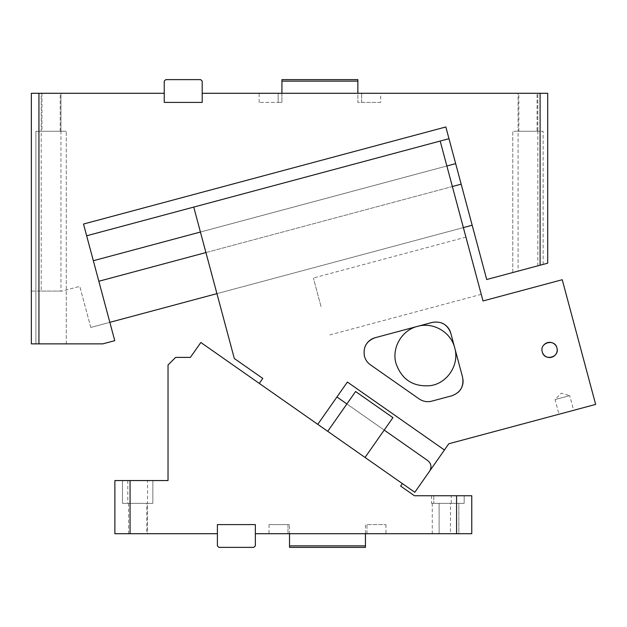 <?xml version="1.0" encoding="UTF-8"?>
<svg xmlns="http://www.w3.org/2000/svg" width="627" height="627" viewBox="0 0 627 627"><rect width="100%" height="100%" fill="white"/><g stroke="black" fill="none" stroke-linecap="round" stroke-linejoin="round"><path stroke-width="0.47" stroke-dasharray="3.13 2.35" d="M41.225 131.262L60.968 131.262L41.225 131.262L41.225 93.29L60.968 93.29L41.225 93.29L60.968 93.29L41.225 93.29L41.225 131.262L60.968 131.262L60.968 93.29L60.968 131.262L41.225 131.262L60.968 131.262L41.225 131.262L41.225 291.085L60.968 291.085L60.968 131.262M41.978 131.262L60.208 131.262L41.978 131.262L41.978 93.29L60.208 93.29L41.978 93.29M60.968 291.085L41.225 291.085M62.167 291.085L31.35 291.085L31.35 343.87L31.35 291.085L62.167 291.085L79.77 286.367L62.167 291.085M60.208 131.262L60.208 93.29M90.774 327.443L79.77 286.367L90.774 327.443L109.843 322.333L90.774 327.443M38.945 93.29L38.945 343.87L102.789 343.87L114.757 340.665L109.843 322.333L114.757 340.665L102.789 343.87L114.757 340.665L83.509 224.043L445.836 126.96L83.509 224.043L445.836 126.96L486.717 279.517L547.7 263.183L547.7 93.29L202.2 93.29L202.2 102.405L164.235 102.405L164.235 93.29L31.35 93.29L31.35 343.87L102.789 343.87L31.35 343.87M35.904 343.87L66.282 343.87L35.904 343.87L66.282 343.87L35.904 343.87L35.904 131.262L66.282 131.262L35.904 131.262L66.282 131.262L35.904 131.262L35.904 343.87M86.651 235.783L93.337 260.722L83.509 224.043L86.651 235.783L448.987 138.692L445.836 126.96L455.664 163.631L448.987 138.692M109.843 322.333L98.839 281.257L109.843 322.333L472.178 225.242L461.166 184.173L98.839 281.257M463.377 227.601L216.934 293.64L205.922 252.563L216.934 293.64L463.377 227.601L452.365 186.532L205.922 252.563L452.365 186.532L463.377 227.601L216.934 293.64M202.2 93.29L202.2 102.405L164.235 102.405L202.2 102.405L202.2 81.142L200.679 79.629L165.755 79.629L164.235 81.142L164.235 93.29M540.106 93.29L540.106 265.213M66.282 343.87L66.282 131.262L66.282 343.87M336.934 396.985L317.771 424.354L336.934 396.985L427.747 460.571A7.595 7.595 0 0 1 429.613 471.151C431.893 467.115 431.266 463.588 427.747 460.571A7.595 7.595 0 0 1 429.613 471.151L448.791 443.759L595.65 404.415L562.239 279.72L483.025 300.952L440.185 141.051L446.863 165.99L200.421 232.029L193.743 207.09L440.185 141.051L193.743 207.09L440.185 141.051L193.743 207.09L234.31 358.495L262.784 378.434L259.304 383.41L402.362 483.589L400.622 486.074L414.431 495.738L456.574 495.738L456.574 533.71L471.763 533.71L471.763 495.738L456.574 495.738M455.664 163.631L93.337 260.722M281.931 93.29L281.931 102.405L259.147 102.405L278.137 102.405L278.137 93.29L259.147 93.29L281.931 93.29L278.137 93.29L278.137 102.405L281.931 102.405L281.931 93.29L357.86 93.29L281.931 93.29L281.931 81.142L357.86 81.142L357.86 93.29L361.661 93.29L357.86 93.29L357.86 102.405L380.644 102.405L380.644 93.29L361.661 93.29L380.644 93.29M518.082 93.29L537.825 93.29L518.082 93.29L537.825 93.29L518.082 93.29L518.082 131.262L537.825 131.262L537.825 93.29L537.825 131.262L518.082 131.262L518.082 93.29M518.842 93.29L537.065 93.29L518.842 93.29L518.842 131.262L537.065 131.262L537.065 93.29M518.082 271.115L537.825 265.824L518.082 271.115L518.082 131.262L537.825 131.262L518.082 131.262M512.768 272.541L543.139 264.398L512.768 272.541L543.139 264.398L512.768 272.541L512.768 131.262L543.139 131.262L512.768 131.262L543.139 131.262L512.768 131.262L512.768 272.541M259.147 102.405L259.147 93.29M380.644 102.405L357.86 102.405L357.86 93.29M537.065 131.262L518.842 131.262M537.825 265.824L537.825 131.262M543.139 264.398L543.139 131.262L543.139 264.398M281.931 81.142L281.931 79.629L357.86 79.629L357.86 81.142M346.888 403.953L327.725 431.321L355.595 391.514L346.888 403.953L384.21 430.083L392.917 417.645L355.595 391.514L346.888 403.953L384.21 430.083L346.888 403.953L384.21 430.083L365.047 457.451L384.21 430.083L365.047 457.451L327.725 431.321L346.888 403.953L384.21 430.083M327.725 431.321L365.047 457.451M355.595 391.514L392.917 417.645L355.595 391.514M402.362 483.589L200.836 342.475L190.381 357.398L175.623 357.398L168.028 364.992L168.028 480.556L114.874 480.556L114.874 533.71L217.389 533.71L217.389 545.858L218.909 547.371L253.833 547.371L255.354 545.858L255.354 533.71L456.574 533.71M146.765 533.71L128.543 533.71L146.765 533.71L146.765 503.332L128.543 503.332L146.765 503.332M147.525 533.71L127.783 533.71L147.525 533.71L127.783 533.71L147.525 533.71L147.525 503.332L127.783 503.332L147.525 503.332L127.783 503.332L147.525 503.332L127.783 503.332L147.525 503.332L147.525 533.71M217.389 524.595L217.389 533.71L217.389 524.595L255.354 524.595L255.354 533.71L255.354 524.595L217.389 524.595L255.354 524.595L255.354 533.71M450.499 533.71L432.277 533.71L450.499 533.71L450.499 503.332L432.277 503.332L450.499 503.332M458.854 533.71L439.112 533.71L458.854 533.71L439.112 533.71L458.854 533.71L458.854 503.332L439.112 503.332L458.854 503.332L439.112 503.332L458.854 503.332L458.854 533.71M365.455 533.71L365.455 524.595L366.975 524.595L366.975 533.71L385.958 533.71L365.455 533.71L366.975 533.71L366.975 524.595L385.958 524.595L365.455 524.595L365.455 533.71L289.525 533.71L365.455 533.71L365.455 545.858L289.525 545.858L289.525 533.71L288.005 533.71L289.525 533.71L289.525 524.595L289.525 533.71M269.022 533.71L288.005 533.71L269.022 533.71L269.022 524.595L288.005 524.595L269.022 524.595M451.26 495.738L431.517 495.738L451.26 495.738L451.26 503.332L431.517 503.332L451.26 503.332M464.168 495.738L433.798 495.738L464.168 495.738L433.798 495.738L464.168 495.738L464.168 503.332L433.798 503.332L464.168 503.332L433.798 503.332L464.168 503.332L464.168 495.738M147.525 480.556L127.783 480.556L147.525 480.556L147.525 503.332M127.783 480.556L127.783 503.332M152.847 503.332L122.469 503.332L152.847 503.332L122.469 503.332L152.847 503.332L152.847 480.556L122.469 480.556L122.469 503.332L122.469 480.556L152.847 480.556L152.847 503.332M152.847 480.556L122.469 480.556L152.847 480.556M365.455 545.858L365.455 547.371L289.525 547.371L289.525 545.858M289.525 524.595L288.005 524.595L289.525 524.595M433.798 495.738L433.798 503.332L433.798 495.738M431.517 495.738L431.517 503.332M385.958 524.595L385.958 533.71M439.112 503.332L439.112 533.71L439.112 503.332M432.277 503.332L432.277 533.71M128.543 503.332L128.543 533.71M130.063 533.71L130.063 480.556M444.425 449.998L347.389 382.055L444.425 449.998L347.389 382.055L317.771 424.354L259.304 383.41M463.032 379.79A15.189 15.189 0 0 0 462.577 377.18L450.782 333.172C447.529 324.496 441.33 320.914 432.183 322.435L375.197 337.702C366.521 340.955 362.947 347.154 364.459 356.301C365.447 359.835 367.438 362.672 370.416 364.812L419.134 398.921C423.021 401.531 427.238 402.275 431.776 401.155L451.832 395.778C460.508 392.526 464.09 386.326 462.577 377.18L454.716 347.844C450.915 332.059 433.085 321.761 417.511 326.361L375.197 337.702L417.511 326.361C401.727 330.163 391.428 347.993 396.037 363.566C401.86 379.766 413.35 387.125 430.506 385.636C447.607 383.222 459.669 364.381 454.716 347.844L462.577 377.18A15.189 15.189 0 0 1 451.832 395.778A15.189 15.189 0 0 0 457.945 392.502M542.269 351.896C539.283 342.554 554.864 338.376 556.941 347.961C559.927 357.304 544.354 361.481 542.269 351.896A7.595 7.595 0 0 1 547.637 342.593A7.595 7.595 0 0 1 556.941 347.961A7.595 7.595 0 0 1 551.572 357.265A7.595 7.595 0 0 1 543.711 345.148M573.642 410.309L558.978 414.235L573.642 410.309L569.716 395.637L555.044 399.571L558.978 414.235M193.743 207.09L200.421 232.029L446.863 165.99L440.185 141.051M473.597 265.746L465.932 237.139L473.597 265.746M434.793 321.972A15.189 15.189 0 0 0 432.183 322.435L417.511 326.361L432.183 322.435A15.189 15.189 0 0 1 450.782 333.172M364.985 346.849A15.189 15.189 0 0 0 363.989 353.573M363.997 353.683A15.189 15.189 0 0 0 370.416 364.812L419.134 398.921A15.189 15.189 0 0 0 431.776 401.155L451.832 395.778L431.776 401.155A15.189 15.189 0 0 1 419.134 398.921L370.416 364.812A15.189 15.189 0 0 1 375.197 337.702M441.651 322.96A15.189 15.189 0 0 0 434.919 321.964M555.044 399.571L569.716 395.637L561.196 393.2L555.044 399.571M200.421 232.029L446.863 165.99M205.922 252.563L452.365 186.532M321.032 306.619L313.367 278.012L321.032 306.619M429.613 471.151L414.808 492.297L317.771 424.354M361.661 102.405L361.661 93.29L361.661 102.405M288.005 524.595L288.005 533.71L288.005 524.595M465.932 237.139L313.367 278.012M481.254 294.345L328.697 335.226"/><path stroke-width="0.94" d="M31.35 343.87L38.945 343.87L31.35 343.87L31.35 93.29L38.945 93.29L38.945 343.87L102.789 343.87L114.757 340.665L83.509 224.043L445.836 126.96L486.717 279.517L540.106 265.213L540.106 93.29L202.2 93.29L202.2 102.405L164.235 102.405L164.235 93.29L38.945 93.29M452.365 186.532L461.166 184.173L472.178 225.242L463.377 227.601M216.934 293.64L109.843 322.333M205.922 252.563L98.839 281.257M448.987 138.692L440.185 141.051L483.025 300.952L562.239 279.72L595.65 404.415L448.791 443.759L444.425 449.998L347.389 382.055L317.771 424.354L414.808 492.297L429.613 471.151C431.893 467.115 431.266 463.588 427.747 460.571L384.21 430.083M440.185 141.051L86.651 235.783M455.664 163.631L446.863 165.99M200.421 232.029L93.337 260.722M540.106 265.213L547.7 263.183L547.7 93.29L540.106 93.29M281.931 93.29L281.931 79.629L357.86 79.629L357.86 81.142L281.931 81.142M357.86 93.29L357.86 81.142M202.2 93.29L202.2 81.142L200.679 79.629L165.755 79.629L164.235 81.142L164.235 93.29M365.047 457.451L392.917 417.645L355.595 391.514L327.725 431.321M317.771 424.354L200.836 342.475L190.381 357.398L175.623 357.398L168.028 364.992L168.028 480.556L130.063 480.556L130.063 533.71L217.389 533.71L217.389 545.858L218.909 547.371L253.833 547.371L255.354 545.858L255.354 533.71L456.574 533.71L456.574 495.738L414.431 495.738L400.622 486.074L402.362 483.589M217.389 524.595L217.389 533.71L217.389 524.595L255.354 524.595L255.354 533.71M130.063 533.71L114.874 533.71L114.874 480.556L130.063 480.556M456.574 533.71L471.763 533.71L471.763 495.738L456.574 495.738M289.525 545.858L289.525 547.371L365.455 547.371L365.455 545.858L289.525 545.858L289.525 533.71M365.455 533.71L365.455 545.858M346.888 403.953L336.934 396.985M193.743 207.09L234.31 358.495L262.784 378.434L259.304 383.41M542.269 351.896C544.354 361.481 559.927 357.304 556.941 347.961C554.856 338.376 539.283 342.554 542.269 351.896A7.595 7.595 0 0 0 551.572 357.265A7.595 7.595 0 0 0 551.188 342.499A7.595 7.595 0 0 0 543.711 345.148M450.782 333.172C447.529 324.496 441.33 320.914 432.183 322.435L375.197 337.702C366.521 340.955 362.947 347.154 364.459 356.301C365.447 359.835 367.438 362.672 370.416 364.812L419.134 398.921C423.021 401.531 427.238 402.275 431.776 401.155L451.832 395.778C460.516 392.526 464.09 386.326 462.577 377.18L450.782 333.172A15.189 15.189 0 0 0 441.651 322.96M429.613 471.151L444.425 449.998M375.197 337.702A15.189 15.189 0 0 0 364.985 346.849M457.945 392.502A15.189 15.189 0 0 0 463.032 379.79M454.716 347.844C450.915 332.059 433.085 321.761 417.511 326.361C401.727 330.163 391.428 347.993 396.037 363.566C401.86 379.766 413.35 387.125 430.506 385.636C447.607 383.222 459.669 364.381 454.716 347.844"/></g></svg>
